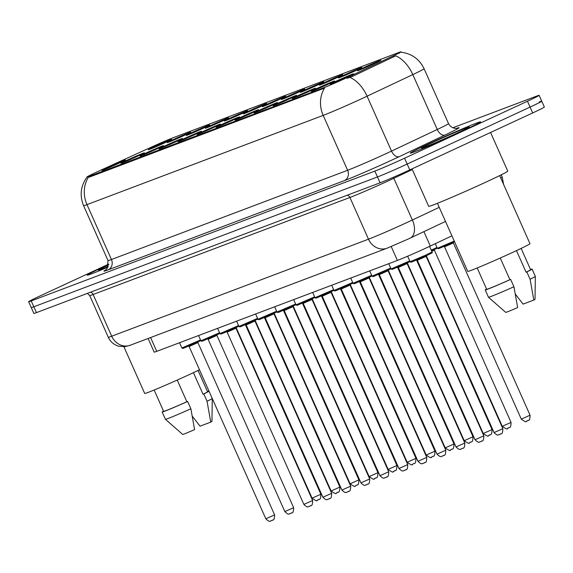 <?xml version="1.0" encoding="UTF-8"?>
<svg xmlns="http://www.w3.org/2000/svg" width="573" height="573" viewBox="0 0 573 573"><rect width="100%" height="100%" fill="white"/><g stroke="black" fill="none" stroke-linecap="round" stroke-linejoin="round"><path stroke-width="0.86" d="M344.624 74.819A12.828 0.38 156 0 1 361.828 67.542A12.828 0.38 156 0 1 355.604 70.665A12.828 0.38 156 0 1 338.407 77.971A12.828 0.38 156 0 1 344.624 74.819M325.6 82.003A12.828 0.38 156 0 1 342.812 74.726A12.828 0.38 156 0 1 336.587 77.856A12.828 0.38 156 0 1 319.39 85.155A12.828 0.38 156 0 1 325.6 82.003M306.584 89.187A12.828 0.38 156 0 1 323.788 81.91A12.828 0.38 156 0 1 317.571 85.04A12.828 0.38 156 0 1 300.367 92.339A12.828 0.38 156 0 1 306.584 89.187M287.56 96.371A12.828 0.38 156 0 1 304.772 89.094A12.828 0.38 156 0 1 298.547 92.224A12.828 0.38 156 0 1 281.35 99.523A12.828 0.38 156 0 1 287.56 96.371M268.544 103.563A12.828 0.38 156 0 1 285.755 96.278A12.828 0.38 156 0 1 279.531 99.408A12.828 0.38 156 0 1 262.334 106.707A12.828 0.38 156 0 1 268.544 103.563M249.527 110.747A12.828 0.38 156 0 1 266.731 103.469A12.828 0.38 156 0 1 260.507 106.592A12.828 0.38 156 0 1 243.31 113.898A12.828 0.38 156 0 1 249.527 110.747M230.504 117.931A12.828 0.38 156 0 1 247.715 110.653A12.828 0.38 156 0 1 241.491 113.783A12.828 0.38 156 0 1 224.294 121.082A12.828 0.38 156 0 1 230.504 117.931M211.487 125.115A12.828 0.38 156 0 1 228.691 117.837A12.828 0.38 156 0 1 222.474 120.967A12.828 0.38 156 0 1 205.27 128.266A12.828 0.38 156 0 1 211.487 125.115M192.464 132.299A12.828 0.38 156 0 1 209.675 125.021A12.828 0.38 156 0 1 203.451 128.151A12.828 0.38 156 0 1 186.254 135.45A12.828 0.38 156 0 1 192.464 132.299M173.447 139.49A12.828 0.38 156 0 1 190.659 132.205A12.828 0.38 156 0 1 184.434 135.335A12.828 0.38 156 0 1 167.237 142.634A12.828 0.38 156 0 1 173.447 139.49M154.431 146.674A12.828 0.38 156 0 1 171.635 139.397A12.828 0.38 156 0 1 165.411 142.519A12.828 0.38 156 0 1 148.214 149.818A12.828 0.38 156 0 1 154.431 146.674M363.64 67.635A12.828 0.38 156 0 1 380.852 60.351A12.828 0.38 156 0 1 374.627 63.481A12.828 0.38 156 0 1 357.43 70.78A12.828 0.38 156 0 1 363.64 67.635M317.392 88.256A12.828 0.38 156 0 1 334.596 80.979A12.828 0.38 156 0 1 328.372 84.109A12.828 0.38 156 0 1 311.175 91.408A12.828 0.38 156 0 1 317.392 88.256M298.368 95.447A12.828 0.38 156 0 1 315.58 88.163A12.828 0.38 156 0 1 309.356 91.293A12.828 0.38 156 0 1 292.158 98.592A12.828 0.38 156 0 1 298.368 95.447M279.352 102.631A12.828 0.38 156 0 1 296.556 95.354A12.828 0.38 156 0 1 290.339 98.477A12.828 0.38 156 0 1 273.135 105.783A12.828 0.38 156 0 1 279.352 102.631M260.335 109.815A12.828 0.38 156 0 1 277.54 102.538A12.828 0.38 156 0 1 271.316 105.668A12.828 0.38 156 0 1 254.118 112.967A12.828 0.38 156 0 1 260.335 109.815M241.312 116.999A12.828 0.38 156 0 1 258.523 109.722A12.828 0.38 156 0 1 252.299 112.852A12.828 0.38 156 0 1 235.102 120.151A12.828 0.38 156 0 1 241.312 116.999M222.295 124.183A12.828 0.38 156 0 1 239.5 116.906A12.828 0.38 156 0 1 233.283 120.036A12.828 0.38 156 0 1 216.078 127.335A12.828 0.38 156 0 1 222.295 124.183M203.272 131.375A12.828 0.38 156 0 1 220.483 124.09A12.828 0.38 156 0 1 214.259 127.22A12.828 0.38 156 0 1 197.062 134.519A12.828 0.38 156 0 1 203.272 131.375M184.255 138.559A12.828 0.38 156 0 1 201.46 131.281A12.828 0.38 156 0 1 195.243 134.404A12.828 0.38 156 0 1 178.038 141.703A12.828 0.38 156 0 1 184.255 138.559M165.239 145.743A12.828 0.38 156 0 1 182.443 138.465A12.828 0.38 156 0 1 176.219 141.595A12.828 0.38 156 0 1 159.022 148.894A12.828 0.38 156 0 1 165.239 145.743M146.215 152.927A12.828 0.38 156 0 1 163.427 145.649A12.828 0.38 156 0 1 157.203 148.779A12.828 0.38 156 0 1 140.005 156.078A12.828 0.38 156 0 1 146.215 152.927M127.199 160.111A12.828 0.38 156 0 1 144.403 152.833A12.828 0.38 156 0 1 138.186 155.963A12.828 0.38 156 0 1 120.982 163.262A12.828 0.38 156 0 1 127.199 160.111M108.175 167.302A12.828 0.38 156 0 1 125.387 160.017A12.828 0.38 156 0 1 119.163 163.147A12.828 0.38 156 0 1 101.965 170.446A12.828 0.38 156 0 1 108.175 167.302M336.408 81.072A12.828 0.38 156 0 1 353.62 73.795A12.828 0.38 156 0 1 347.396 76.925A12.828 0.38 156 0 1 330.198 84.224A12.828 0.38 156 0 1 336.408 81.072M451.911 235.832L430.309 246.039A24.045 0.716 156 0 1 427.093 247.543A24.045 0.716 156 0 1 397.39 260.429L156.744 351.342A24.045 0.716 156 0 1 154.18 352.13L148.106 338.485M352.338 75.17A21.645 0.645 156 0 1 349.444 76.524A21.645 0.645 156 0 1 322.714 88.12L89.266 176.319A21.645 0.645 156 0 1 86.96 177.021A21.645 0.645 156 0 1 100.633 170.26L150.147 147.669A21.645 0.645 156 0 1 173.712 137.527L398.686 52.537A21.645 0.645 156 0 1 400.993 51.828A21.645 0.645 156 0 1 393.379 55.774L352.338 75.17L352.81 76.23L347.016 78.351M461.895 131.274A38.477 1.139 -24 0 0 480.568 121.856A38.477 1.139 -24 0 0 428.941 143.73A38.477 1.139 -24 0 0 410.275 153.149A38.477 1.139 -24 0 0 461.895 131.274A38.477 1.139 -24 0 0 480.568 121.856A38.477 1.139 -24 0 0 428.941 143.73A38.477 1.139 -24 0 0 410.275 153.149A38.477 1.139 -24 0 0 461.895 131.274M108.684 264.49A38.477 1.139 -24 0 0 105.89 265.779A38.477 1.139 -24 0 0 87.218 275.198A38.477 1.139 -24 0 0 108.003 267.075A38.477 1.139 -24 0 1 87.218 275.198A38.477 1.139 -24 0 1 105.89 265.779A38.477 1.139 -24 0 1 108.684 264.49M401.157 52.229C411.765 53.618 419.407 59.119 424.084 68.746A32.059 0.953 156 0 1 412.811 74.59L367.078 96.2A32.059 0.953 156 0 1 362.795 98.205A32.059 0.953 156 0 1 323.193 115.388A28.056 24.94 -110.7 0 1 324.54 88.099L89.581 177.036L86.96 177.021M108.705 264.117L40.318 295.826A24.045 0.716 -24 0 0 28.65 301.713L31.257 307.565A24.045 0.716 -24 0 0 33.821 306.784L377.471 176.957A24.045 0.716 -24 0 0 407.174 164.064L530.075 107.087A24.045 0.716 -24 0 0 541.743 101.199A24.045 0.716 -24 0 0 539.179 101.98M399.001 53.253L399.789 52.902M88.342 177.336A28.056 24.94 69.3 0 0 86.996 204.625L323.193 115.388L347.632 170.281A32.059 0.953 -24 0 0 387.241 153.098A32.059 0.953 -24 0 0 391.524 151.093L437.256 129.484L412.811 74.59A28.056 16.954 -115.3 0 0 395.721 55.825L352.81 76.23M28.65 301.713A24.045 0.716 -24 0 0 31.214 300.925L374.864 171.098A24.045 0.716 -24 0 0 404.567 158.212L527.468 101.235A24.045 0.716 -24 0 0 539.136 95.34A24.045 0.716 -24 0 0 536.572 96.128L452.799 127.779M532.682 112.945A24.045 0.716 -24 0 0 544.35 107.051L541.743 101.199A24.045 0.716 -24 0 1 530.075 107.087L407.174 164.064A24.045 0.716 -24 0 1 377.471 176.957L33.821 306.784A24.045 0.716 -24 0 1 31.257 307.565L33.864 313.424A24.045 0.716 -24 0 0 36.428 312.636L380.078 182.808A24.045 0.716 -24 0 0 409.781 169.923L532.682 112.945L527.468 101.235M412.016 168.885L428.69 206.344A43.283 1.282 -24 0 0 486.771 181.734A43.283 1.282 -24 0 0 507.771 171.134L490.56 132.47M437.435 203.315L467.74 271.394A34.065 1.01 -24 0 0 513.451 252.027A34.065 1.01 -24 0 0 529.982 243.683L499.67 175.603M456.617 133.273A26.136 0.774 -24 0 0 469.294 126.898A26.136 0.774 -24 0 0 434.227 141.732A26.136 0.774 -24 0 0 421.563 148.149A26.136 0.774 -24 0 0 456.617 133.273M516.474 250.616L526.086 272.211A24.045 0.716 -24 0 0 530.605 269.718L521.122 248.41M515.328 294.142L523.092 304.12L533.814 300.073A16.03 0.473 -24 0 0 535.017 299.328L535.332 276.394A25.649 0.759 -24 0 0 535.325 276.379L532.073 269.059A25.649 0.759 -24 0 0 530.498 269.475M526.086 272.211L526.838 271.924L530.097 279.244A25.649 0.759 -24 0 0 535.332 276.394M530.097 279.244L533.814 300.073M526.838 271.924A25.649 0.759 -24 0 0 532.073 269.059M477.187 267.971L486.67 289.279A24.045 0.716 -24 0 0 509.913 279.71L500.258 258.022M513.924 286.744A25.649 0.759 -24 0 1 488.468 297.258A25.649 0.759 -24 0 0 488.468 297.258L505.73 312.371A16.03 0.473 -24 0 0 517.641 307.565L513.924 286.744L510.665 279.423L509.913 279.71M486.563 289.036A25.649 0.759 -24 0 0 485.209 289.931A25.649 0.759 -24 0 0 510.665 279.423M123.904 346.758L144.69 393.443A34.065 1.01 -24 0 0 190.401 374.076A34.065 1.01 -24 0 0 199.476 369.778M108.626 264.97A26.136 0.774 -24 0 0 98.513 270.198A26.136 0.774 -24 0 0 108.233 266.524M193.423 372.665L203.035 394.26A24.045 0.716 -24 0 0 207.555 391.76L198.065 370.459M192.277 416.184L200.041 426.169L210.764 422.122A16.03 0.473 -24 0 0 211.96 421.377L212.275 398.522M203.035 394.26L203.787 393.973L207.046 401.293A25.649 0.759 -24 0 0 212.261 398.479M207.046 401.293L210.764 422.122M203.787 393.973A25.649 0.759 -24 0 0 209.002 391.166M208.966 391.087A25.649 0.759 -24 0 0 207.447 391.524M154.137 390.02L163.62 411.321A24.045 0.716 -24 0 0 186.862 401.752L177.207 380.071M190.873 408.793A25.649 0.759 -24 0 1 165.418 419.3A25.649 0.759 -24 0 0 165.418 419.3L182.68 434.42A16.03 0.473 -24 0 0 194.591 429.614L190.873 408.793L187.615 401.472L186.862 401.752M163.513 411.085A25.649 0.759 -24 0 0 162.152 411.973A25.649 0.759 -24 0 0 187.615 401.472M423.898 231.642L430.309 246.039M89.266 176.319L89.581 177.036M393.379 55.774L393.852 56.834M322.714 88.12L323.036 88.836M391.209 246.548L397.39 260.429M150.599 337.547L156.744 351.342M108.225 269.833A8.015 7.127 69.3 0 0 111.434 259.519L347.632 170.281A8.015 7.127 69.3 0 1 344.423 180.602L108.225 269.833A40.074 1.189 156 0 1 105.905 269.84M108.018 260.557A32.059 0.953 -24 0 0 111.434 259.519L86.996 204.625A32.059 0.953 156 0 1 83.579 205.664L108.018 260.557L107.151 268.529L105.597 270.069M349.874 77.384A28.056 16.954 -115.3 0 1 367.078 96.2L391.524 151.093A8.015 4.842 64.7 0 0 399.288 156.615A40.074 1.189 156 0 1 344.423 180.602M456.839 128.273A40.074 1.189 156 0 1 445.02 135.006L399.288 156.615M31.214 300.925L36.428 312.636M374.864 171.098L380.078 182.808M404.567 158.212L409.781 169.923M445.02 135.006A8.015 4.842 64.7 0 1 437.256 129.484A32.059 0.953 -24 0 0 448.53 123.639C452.197 130.071 458.729 128.073 457.211 128.202M347.374 195.164A4.011 3.56 -110.7 0 1 349.924 197.477L368.496 239.199A16.03 14.253 69.3 0 0 387.097 248.195L130.307 345.211A16.03 14.253 69.3 0 1 111.699 336.215L368.496 239.199A32.059 0.953 -24 0 0 408.105 222.016A32.059 0.953 -24 0 0 412.388 220.011L393.809 178.289A32.059 0.953 156 0 1 389.525 180.294A32.059 0.953 156 0 1 349.924 197.477L93.127 294.493A32.059 0.953 156 0 1 89.71 295.539L108.283 337.261A32.059 0.953 -24 0 0 111.699 336.215L93.127 294.493A4.011 3.56 -110.7 0 0 90.577 292.18M500.752 178.031A32.059 0.953 -24 0 0 502.227 177.043L501.239 174.829M409.896 238.246A16.03 9.691 -115.3 0 0 410.225 238.103A16.03 9.691 -115.3 0 0 412.388 220.011L439.219 207.333M412.309 169.551L393.809 178.289A4.011 2.421 64.7 0 1 393.45 177.243M426.24 254.913L432.071 251.962C429.958 254.154 436.991 250.365 426.233 255.766L412.316 261.804L410.977 262.226L410.103 261.746L426.24 254.913M502.843 428.654C502.693 436.074 500.537 432.923 500.48 434.119L498.954 434.757C498.453 434.241 498.417 436.855 494.055 432.572L502.843 428.654L426.133 256.36L417.345 260.278L416.499 259.82M500.422 434.141L499.735 434.398M454.568 241.806L438.531 248.718L437.335 248.302L454.253 241.104M453.365 242.923L444.576 246.834L521.287 419.128L530.075 415.217L453.365 242.923L453.587 241.985M527.654 420.704L526.967 420.962M410.046 261.61L393.3 268.988L391.953 269.41L391.087 268.93L409.731 260.908M483.827 435.845C483.676 443.258 481.521 440.107 481.463 441.303L479.93 441.941C479.436 441.425 479.393 444.039 475.038 439.756L483.827 435.845L407.117 263.551L398.328 267.462L397.483 267.004M481.406 441.325L480.718 441.59M391.03 268.801L374.276 276.172L372.937 276.594L372.063 276.114L390.714 268.1M464.803 443.029C464.653 450.45 462.504 447.291 462.44 448.487L460.914 449.125C460.413 448.609 460.377 451.223 456.015 446.94L464.803 443.029L388.093 270.735L379.312 274.646L378.466 274.188M462.382 448.516L461.695 448.774M372.006 275.985L355.26 283.356L353.921 283.778L353.047 283.298L371.698 275.284M445.787 450.213C445.636 457.634 443.481 454.475 443.423 455.678L441.89 456.309C441.396 455.793 441.353 458.407 436.998 454.124L445.787 450.213L369.076 277.919L360.288 281.83L359.443 281.372M443.366 455.7L442.678 455.958M352.989 283.169L336.244 290.547L334.897 290.969L334.03 290.49L352.674 282.468M426.763 457.397C426.62 464.818 424.464 461.666 424.4 462.862L422.874 463.5C422.38 462.977 422.337 465.591 417.982 461.308L426.763 457.397L350.06 285.103L341.272 289.014L340.426 288.556M424.342 462.884L423.662 463.142M431.247 250.115L436.963 247.472M434.57 249.176L434.348 250.107L431.813 251.375M511.059 422.401C510.908 429.822 508.752 426.663 508.688 427.866L507.413 428.411C507.621 429.628 505.909 428.933 502.27 426.312L511.059 422.401L434.348 250.107M508.638 427.888L507.95 428.146M492.035 429.585C491.885 437.006 489.736 433.854 489.671 435.05L488.389 435.602C488.597 436.812 486.885 436.117 483.247 433.496L492.035 429.585L416.564 260.07M489.614 435.072L488.927 435.33M473.019 436.769C472.868 444.19 470.712 441.038 470.655 442.234L469.373 442.786C469.581 444.003 467.869 443.301 464.23 440.687L473.019 436.769L397.54 267.254M470.598 442.256L469.91 442.514M333.966 290.353L317.22 297.731L315.881 298.153L315.007 297.674L333.658 289.651M407.747 464.581C407.596 472.002 405.448 468.85 405.383 470.046L403.858 470.684C403.356 470.161 403.32 472.782 398.958 468.499L407.747 464.581L331.036 292.287L322.248 296.205L321.403 295.747M405.326 470.068L404.638 470.326M314.949 297.537L298.204 304.915L296.857 305.337L295.99 304.857L314.634 296.835M388.73 471.772C388.58 479.186 386.424 476.034 386.367 477.23L384.834 477.868C384.34 477.352 384.297 479.966 379.942 475.683L388.73 471.772L312.02 299.478L303.232 303.389L302.386 302.931M386.309 477.252L385.622 477.517M295.933 304.729L279.18 312.099L277.841 312.521L276.967 312.041L295.618 304.027M369.707 478.956C369.556 486.377 367.408 483.218 367.343 484.414L365.818 485.052C365.316 484.536 365.28 487.15 360.926 482.867L369.707 478.956L292.996 306.662L284.215 310.573L283.37 310.115M367.286 484.443L366.598 484.701M453.995 443.96C453.845 451.374 451.696 448.222 451.631 449.418L450.357 449.97C450.564 451.187 448.845 450.485 445.214 447.871L453.995 443.96L378.524 274.438M451.574 449.44L450.894 449.705M434.979 451.144C434.828 458.565 432.672 455.406 432.615 456.602L431.333 457.154C431.541 458.371 429.829 457.669 426.19 455.055L434.979 451.144L359.5 281.622M432.558 456.631L431.87 456.889M415.962 458.328C415.812 465.749 413.656 462.59 413.591 463.793L412.316 464.338C412.524 465.555 410.812 464.853 407.174 462.239L415.962 458.328L340.484 288.806M413.541 463.815L412.854 464.073M276.909 311.913L260.163 319.283L258.824 319.705L257.95 319.225L276.601 311.211M350.69 486.14C350.54 493.561 348.384 490.402 348.327 491.605L346.794 492.236C346.3 491.72 346.257 494.334 341.902 490.051L350.69 486.14L273.98 313.846L265.192 317.757L264.346 317.299M348.269 491.627L347.582 491.885M257.893 319.097L241.147 326.474L239.801 326.897L238.934 326.417L257.578 318.395M331.674 493.324C331.523 500.745 329.368 497.593 329.303 498.789L327.777 499.427C327.283 498.904 327.24 501.518 322.886 497.235L331.674 493.324L254.964 321.03L246.175 324.941L245.33 324.483M329.253 498.811L328.565 499.069M238.869 326.281L222.123 333.658L220.784 334.08L219.91 333.601L238.561 325.579M312.65 500.508C312.5 507.929 310.351 504.777 310.287 505.973L308.761 506.611C308.26 506.088 308.224 508.709 303.862 504.419L312.65 500.508L235.94 328.214L227.152 332.132L226.314 331.674M310.229 505.995L309.542 506.253M219.853 333.465L203.107 340.842L201.76 341.264L200.894 340.785L219.538 332.763M293.634 507.692C293.483 515.113 291.328 511.961 291.27 513.157L289.737 513.795C289.243 513.279 289.2 515.893 284.845 511.61L293.634 507.692L216.923 335.406L208.135 339.316L207.29 338.858M291.213 513.179L290.525 513.444M200.837 340.656L184.083 348.026L182.744 348.448L181.877 347.969L200.521 339.954M274.61 514.883C274.46 522.304 272.311 519.145 272.247 520.341L270.721 520.979C270.22 520.463 270.184 523.077 265.829 518.794L274.61 514.883L197.9 342.59L189.119 346.5L188.273 346.042M272.189 520.37L271.502 520.628M396.939 465.512C396.788 472.933 394.639 469.781 394.575 470.977L393.293 471.529C393.508 472.739 391.789 472.045 388.15 469.423L396.939 465.512L321.467 295.99M394.518 470.999L393.83 471.257M377.922 472.696C377.772 480.117 375.616 476.965 375.559 478.161L374.276 478.713C374.484 479.93 372.772 479.229 369.134 476.607L377.922 472.696L302.444 303.181M375.501 478.183L374.814 478.441M358.899 479.88C358.755 487.301 356.599 484.149 356.535 485.345L355.26 485.897C355.468 487.114 353.749 486.413 350.117 483.798L358.899 479.88L283.427 310.365M356.478 485.367L355.797 485.632M339.882 487.071C339.732 494.492 337.576 491.333 337.518 492.529L336.236 493.081C336.444 494.298 334.732 493.597 331.094 490.982L339.882 487.071L264.411 317.549M337.461 492.558L336.774 492.816M320.866 494.255C320.715 501.676 318.559 498.517 318.502 499.713L317.22 500.265C317.428 501.482 315.716 500.781 312.077 498.166L320.866 494.255L245.387 324.733M318.445 499.742L317.757 500M87.089 177C80.643 185.903 79.475 195.457 83.579 205.664M539.136 95.34L541.743 101.199M424.084 68.746L448.53 123.639M445.5 221.436L407.976 239.149L387.097 248.195M87.361 293.397L89.71 295.539M502.227 177.043L503.588 184.406M130.307 345.211L125.193 346.629L118.847 346.25C113.97 344.846 110.453 341.852 108.283 337.261M432.071 251.962L429.585 246.376M410.103 261.746L407.639 256.21M494.055 432.572L417.345 260.278M426.133 256.36L426.355 255.429M521.287 419.128C524.925 421.742 526.637 422.444 526.429 421.227L527.712 420.675C527.769 419.479 529.925 422.638 530.075 415.217M437.335 248.302L435.279 243.69M443.731 246.376L444.576 246.834M391.087 268.93L388.752 263.695M475.038 439.756L398.328 267.462M407.117 263.551L407.339 262.613M372.063 276.114L369.735 270.879M456.015 446.94L379.312 274.646M388.093 270.735L388.322 269.797M353.047 283.298L350.712 278.063M436.998 454.124L360.288 281.83M369.076 277.919L369.299 276.988M334.03 290.49L331.695 285.247M417.982 461.308L341.272 289.014M350.06 285.103L350.282 284.172M431.562 250.824L437.278 248.173M502.27 426.312L426.319 255.73M483.247 433.496L407.303 262.914M464.23 440.687L388.279 270.098M488.468 297.244L485.209 289.931M165.411 419.293L162.152 411.973M315.007 297.674L312.679 292.431M398.958 468.499L322.248 296.205M331.036 292.287L331.258 291.356M295.99 304.857L293.655 299.622M379.942 475.683L303.232 303.389M312.02 299.478L312.242 298.54M276.967 312.041L274.639 306.806M360.926 482.867L284.215 310.573M292.996 306.662L293.226 305.724M445.214 447.871L369.263 277.282M426.19 455.055L350.239 284.466M407.174 462.239L331.223 291.65M257.95 319.225L255.615 313.99M341.902 490.051L265.192 317.757M273.98 313.846L274.202 312.915M238.934 326.417L236.599 321.174M322.886 497.235L246.175 324.941M254.964 321.03L255.186 320.099M219.91 333.601L217.582 328.358M303.862 504.419L227.152 332.132M235.94 328.214L236.169 327.283M200.894 340.785L198.559 335.542M284.845 511.61L208.135 339.316M216.923 335.406L217.146 334.467M181.877 347.969L179.542 342.733M265.829 518.794L189.119 346.5M197.9 342.59L198.129 341.651M388.15 469.423L312.206 298.841M369.134 476.607L293.183 306.025M350.117 483.798L274.166 313.209M331.094 490.982L255.143 320.393M312.077 498.166L236.126 327.577"/></g></svg>
